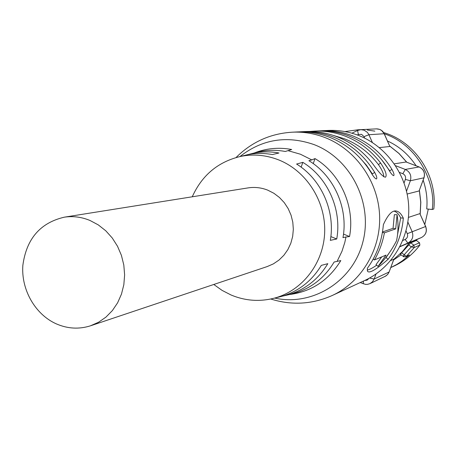 <?xml version="1.0" encoding="UTF-8"?>
<svg xmlns="http://www.w3.org/2000/svg" width="457" height="457" viewBox="0 0 457 457"><rect width="100%" height="100%" fill="white"/><g stroke="black" fill="none" stroke-linecap="round" stroke-linejoin="round"><path stroke-width="0.69" d="M254.201 153.009C266.26 148.279 278.753 147.108 291.692 149.496L285.317 151.478C276.679 149.873 268.11 149.93 259.616 151.65L253.932 153.078M403.32 256.463L404.188 254.732L406.404 256.308L409.426 254.96L405.736 256.754L403.782 256.777L404.188 254.732L401.646 252.835L410.74 242.838L416.424 240.502L417.195 239.399M90.372 325.847L267.174 266.58L273.36 263.883L278.987 260.079L283.877 255.269L287.864 249.602L290.829 243.255L292.674 236.423L293.331 229.323L292.794 222.176L291.063 215.207L288.196 208.638L284.294 202.674L279.467 197.498L273.88 193.277L267.711 190.141C261.375 187.65 254.909 186.89 248.317 187.861L64.34 217.172C73.046 215.893 81.614 217.001 90.052 220.503L98.289 224.895L105.767 230.785L112.251 237.983L117.523 246.272L121.419 255.383L123.813 265.037L124.624 274.92L123.836 284.717L121.465 294.119L117.603 302.825L112.376 310.571L105.955 317.112L98.541 322.254L90.372 325.847C78.93 329.428 67.562 328.766 56.262 323.847C35.143 314.422 21.051 289.635 22.85 265.403C26.392 238.885 40.222 222.81 64.34 217.172M247.488 154.712L253.475 153.192C261.895 151.484 270.384 151.421 278.953 152.998L272.418 154.563C263.923 153.015 255.509 153.089 247.168 154.774L241.507 156.197M213.779 284.477L222.062 290.372L231.053 294.993C245.306 300.917 259.827 301.946 274.617 298.078C302.597 290.503 323.802 262.912 324.687 231.876C325.67 200.857 306.07 170.587 278.324 159.767C265.928 155.009 253.384 153.883 240.685 156.408C218.138 161.732 202 175.197 192.26 196.79M332.679 295.285L364.526 280.569C391.763 268.202 410.032 238.108 408.707 206.701C407.41 175.299 386.571 146.091 358.122 135.272C348.514 131.645 338.66 130.028 328.566 130.422L327.538 130.474M299.101 131.879L301.654 131.73C312.359 131.313 322.813 133.038 333.01 136.917C350.628 143.886 364.526 155.723 374.706 172.426C376.597 175.922 377.208 178.093 376.528 178.927C375.448 179.001 373.706 177.03 371.312 173.009C361.047 156.145 347.023 144.195 329.257 137.163C318.963 133.25 308.424 131.502 297.627 131.924L296.53 131.982M309.692 131.473L314.667 131.102C325.081 130.691 335.244 132.364 345.161 136.123C359.293 141.636 371.101 150.576 380.572 162.949C385.497 170.455 387.153 175.197 385.531 177.167C383.314 177.207 379.121 172.843 372.946 164.08C363.281 151.438 351.239 142.298 336.82 136.666C326.709 132.827 316.347 131.119 305.733 131.536L304.653 131.587M319.814 130.868L322.156 130.736C332.399 130.336 342.396 131.976 352.147 135.666C368.982 142.293 382.252 153.558 391.957 169.45C393.774 172.792 394.38 174.854 393.768 175.631C392.78 175.671 391.152 173.786 388.89 169.975C379.099 153.94 365.714 142.578 348.742 135.889C338.911 132.164 328.834 130.508 318.506 130.913L317.455 130.965M391.957 169.45L389.695 170.844L381.258 159.213M383.731 176.79C383.84 173.888 382.075 169.833 378.447 164.629C369.302 152.672 357.9 144.024 344.241 138.694L333.439 135.461M374.706 172.426L372.341 173.888L366.314 165.068L359.242 157.145M408.764 245.009L411.271 246.871L413.888 245.18L419.52 242.798L419.869 245.089C412.751 254.446 403.931 261.535 393.42 266.351L390.809 267.551L396.636 264.546L402.086 261.027L409.426 254.96M289.498 294.508L293.6 293.531C310.966 288.527 324.481 278.022 334.153 262.01L340.813 260.587C328.652 280.381 311.451 291.715 289.201 294.582M337.186 261.215L341.973 251.287L344.801 242.467L345.96 237L342.978 237.64C348.388 208.181 334.01 175.859 308.909 160.698L311.817 159.91L300.449 154.232L288.361 150.753M296.587 164.052L302.831 162.355C327.743 177.516 342.03 209.654 336.735 238.982L330.325 240.365C335.501 211.163 321.311 179.213 296.587 164.052M277.033 297.496L281.118 296.519C298.284 291.577 311.68 281.198 321.311 265.38L327.818 263.672C318.169 279.587 304.71 290.029 287.442 295.005L282.22 296.205M345.96 237L349.542 236.532C355.163 206.678 340.545 173.843 315.01 158.59L311.817 159.91M336.735 238.982L330.857 236.606M301.134 167.159L302.831 162.355M343.498 234.098L349.542 236.532M315.01 158.59L313.234 163.6M388.136 259.273C375.797 269.973 368.89 273.892 367.417 271.041L367.388 268.236C376.677 255.406 382.001 240.885 383.372 224.667C387.593 215.356 391.643 210.768 395.528 210.911C398.515 211.071 401.115 213.482 403.325 218.149C402.011 233.441 396.95 247.151 388.136 259.273L386.016 257.634L389.187 252.972M380.572 162.949L378.447 164.629M376.682 265.197C372.341 268.168 369.205 269.779 367.268 270.041M397.556 234.527L400.68 217.892L403.325 218.149M393.883 211.117C396.493 211.728 398.761 213.985 400.68 217.892M378.053 266.408C385.634 258.593 391.803 250.019 396.562 240.679C398.287 232.499 398.458 223.856 397.076 214.744L395.711 228.866L384.411 232.83C382.618 242.518 379.299 251.55 374.454 259.93L386.034 255.097L378.053 266.408L376.008 264.597L381.726 256.891M382.498 231.973L393.054 228.311L394.374 214.67L397.076 214.744M395.711 228.866L393.054 228.311M384.411 232.83L382.423 232.413M374.454 259.93L373.18 259.136M402.811 240.468L405.131 239.439C407.381 238.137 408.09 236.223 407.261 233.687L425.696 226.472C427.301 231.305 425.907 234.978 421.514 237.491L399.898 246.751M390.752 260.501L393.911 259.165L389.09 272.012L393.854 259.142M379.35 147.6L389.867 146.497L384.286 133.775L381.595 130.491L379.59 129.382L376.431 128.874L360.87 129.662L364.155 130.194L367.314 132.319L368.708 134.295L372.386 142.521M394.334 163.84L406.13 161.984L419.172 166.959M407.17 194.014L419.086 190.963L424.033 177.767M408.449 217.395L419.863 213.636L425.696 226.466M393.643 259.89L401.092 254.863M400.355 254.252L401.646 252.835M424.799 224.461L428.306 209.095M383.634 132.581C415.059 141.624 437.555 175.597 433.813 208.98L432.196 209.512L426.701 208.923C427.643 199.566 426.467 189.963 423.159 180.127M416.156 165.805C408.478 154.38 398.938 146.126 387.525 141.03M432.196 209.512C436.178 186.033 420.24 145.897 384.183 133.73M374.849 131.142L367.365 130.028M362.218 129.594L357.848 129.788L344.955 131.582M360.676 129.645L359.733 129.691M419.52 242.798L416.424 240.502M404.188 254.732L411.271 246.871L414.248 247.511L406.404 256.308L405.736 256.754L403.782 256.777L400.275 254.258M239.931 156.562C262.112 139.191 286.79 135.192 313.97 144.566C350.879 158.51 373.38 203.354 362.738 242.507C352.524 281.792 312.177 306.498 274.668 298.067M270.761 299.009C291.572 305.527 311.96 304.402 331.919 295.639C361.333 282.289 381.075 249.573 379.59 215.344C378.133 181.115 355.5 149.25 324.716 137.46C314.319 133.501 303.671 131.736 292.766 132.164C270.658 133.421 251.761 141.876 236.063 157.528M389.867 146.497L384.166 133.735L368.913 134.735L364.001 136.637L364.663 138.134M419.869 245.089L414.248 247.511L413.888 245.18L410.74 242.838M407.261 233.687L406.039 230.939M407.884 222.102L412.117 231.59C413.808 236.663 412.385 240.491 407.855 243.067L400.006 246.534M405.131 239.439L407.855 243.067L421.508 237.497C425.861 235.018 427.226 231.351 425.604 226.495L419.863 213.636M393.883 259.239L402.269 251.75L409.306 242.884M406.667 162.166L398.898 153.432L389.827 146.177M420.137 214.03L420.737 202.217L419.343 190.438M408.941 243.044L421.514 237.491M376.002 274.029L374.157 279.038L389.09 272.012L387.793 274.291L385.834 276.011L369.981 283.631L372.512 281.758L374.157 279.038L369.542 278.045M368.959 278.364L367.165 280.152L364.623 280.524M357.334 134.981L358.368 134.489L361.613 134.358L364.001 136.637M395.585 165.697L405.302 169.438L419.098 166.959L406.13 161.984M399.538 172.449L402.84 173.723C405.176 174.928 406.022 176.819 405.376 179.395L404.091 182.891M419.086 190.963L423.953 177.807L410.363 180.761L406.536 191.146M363.184 283.797L363.464 281.061M358.368 134.489L357.563 130.491L360.87 129.662L357.563 130.491L351.873 133.198M402.84 173.723L405.302 169.438C410.015 171.821 411.706 175.597 410.363 180.761L405.376 179.395M419.2 166.971C423.696 169.256 425.313 172.837 424.05 177.727L423.953 177.807C425.25 172.855 423.628 169.239 419.098 166.959L419.258 167.022M240.685 156.408L247.168 154.774M253.475 153.192L259.616 151.65M328.566 130.422L322.156 130.736M318.506 130.913L314.667 131.102M305.733 131.536L301.654 131.73M297.627 131.924L292.766 132.164M274.617 298.078L281.118 296.519M287.442 295.005L293.6 293.531M409.363 242.861L402.297 251.738L393.883 259.25M406.799 162.218L398.961 153.409L389.792 146.103M420.2 214.162L420.823 202.2L419.406 190.278M369.981 283.631L367.542 284.351L365.52 284.385L360.202 282.569M389.187 271.938L387.587 274.56L385.068 276.422M376.431 128.874C380.064 128.925 382.68 130.553 384.274 133.747"/></g></svg>
